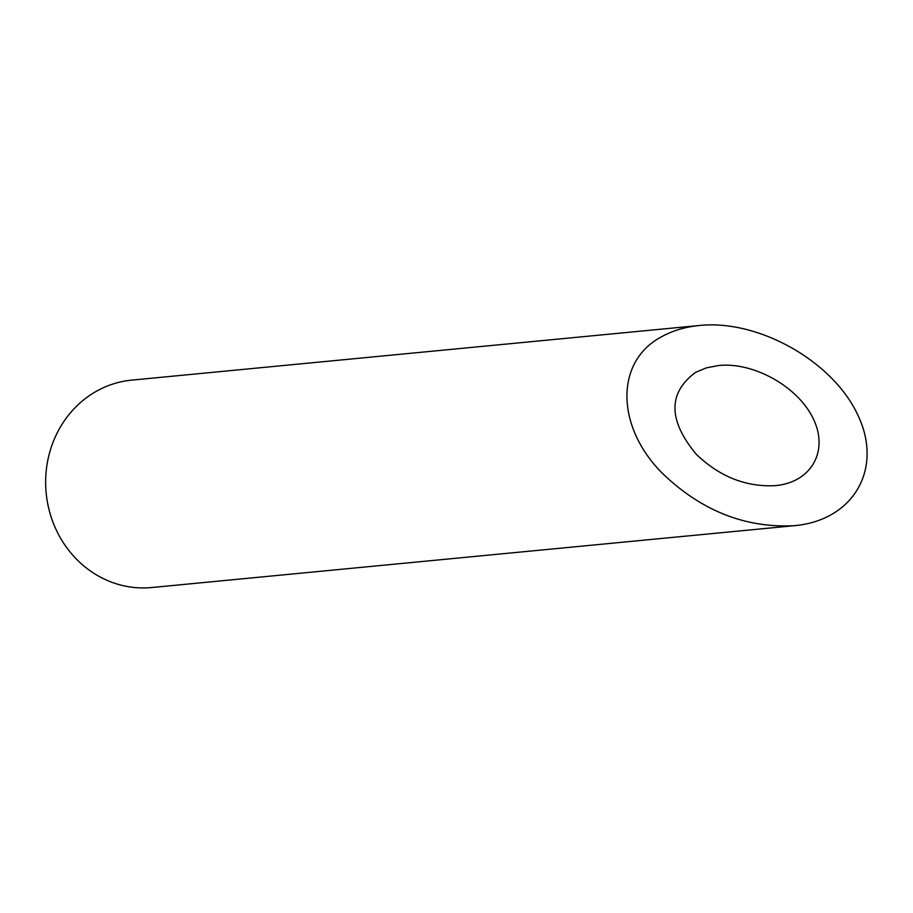 <?xml version="1.0" encoding="UTF-8"?>
<svg xmlns="http://www.w3.org/2000/svg" width="913" height="913" viewBox="0 0 913 913"><rect width="100%" height="100%" fill="white"/><g stroke="black" fill="none" stroke-linecap="round" stroke-linejoin="round"><path stroke-width="1.37" d="M695.592 372.378C667.894 392.944 668.099 420.22 696.197 454.195C719.57 476.677 745.967 487.165 775.411 485.636C811.086 482.452 828.936 451.296 813.472 419.181C798.533 387.009 754.047 361.845 718.599 365.508L706.331 367.871L695.592 372.378M794.344 525.683L151.684 587.538A104.185 95.968 -95.5 0 1 57.017 531.526A104.185 95.968 -95.5 0 1 131.723 380.128L699.666 325.462C685.195 326.9 672.413 330.711 661.309 336.92C615.088 361.422 615.567 426.417 662.324 473.265C701.275 510.744 745.282 528.216 794.344 525.683C853.803 520.376 883.556 468.437 857.775 414.913C832.884 361.308 758.749 319.367 699.655 325.462"/></g></svg>
